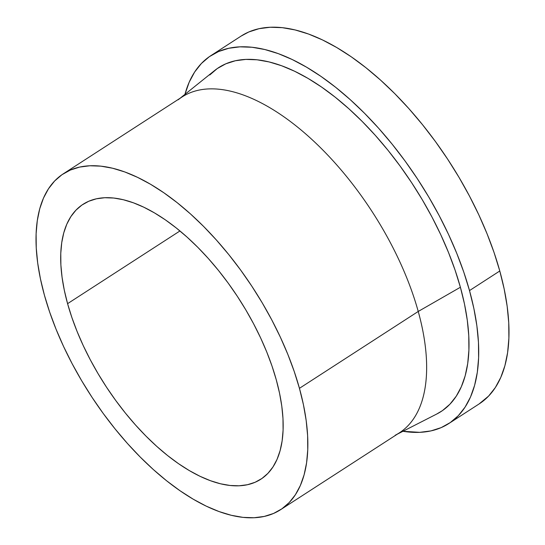 <?xml version="1.0" encoding="UTF-8"?>
<svg xmlns="http://www.w3.org/2000/svg" width="545" height="545" viewBox="0 0 545 545"><rect width="100%" height="100%" fill="white"/><g stroke="black" fill="none" stroke-linecap="round" stroke-linejoin="round"><path stroke-width="0.82" d="M67.58 303.66A163.698 79.611 57.1 0 1 83.01 204.321A163.698 79.611 57.1 0 1 188.052 238.002A163.698 79.611 57.1 0 1 276.288 379.865L279.565 393.299L281.799 406.236L282.984 418.56L283.093 430.141L282.133 440.864L280.11 450.64L277.051 459.367L272.97 466.956L267.922 473.346L261.954 478.462L255.115 482.27L247.471 484.716L239.105 485.793L230.085 485.479L220.514 483.783L210.472 480.717L200.056 476.31L189.367 470.614L178.515 463.672L167.601 455.559L156.728 446.348L145.999 436.129L135.521 425.005L125.391 413.076L115.71 400.459L106.575 387.277L98.066 373.659L90.266 359.734L83.256 345.639L77.104 331.496L71.858 317.463L67.58 303.66L64.303 290.219L62.069 277.282L60.883 264.965L60.774 253.384L61.735 242.654L63.758 232.879L66.817 224.159L70.898 216.563L75.946 210.172L81.913 205.056L88.753 201.255L96.397 198.802L104.763 197.726L113.782 198.039L123.354 199.743L133.396 202.808L143.812 207.209L154.494 212.911L165.353 219.846L176.267 227.967L187.139 237.177L197.869 247.389L208.347 258.521L218.477 270.449L228.157 283.059L237.293 296.242L245.802 309.86L253.595 323.784L260.612 337.886L266.764 352.022L272.01 366.056L276.288 379.865A163.698 79.611 57.1 0 1 260.857 479.205A163.698 79.611 57.1 0 1 155.816 445.524A163.698 79.611 57.1 0 1 67.58 303.66L179.952 230.957L67.58 303.66M280.586 509.698L399.376 432.846A200.022 97.276 -122.9 0 0 418.233 311.461L299.443 388.319A200.022 97.276 57.1 0 1 280.586 509.698A200.022 97.276 57.1 0 1 152.239 468.543A200.022 97.276 57.1 0 1 44.424 295.206A200.022 97.276 57.1 0 1 63.281 173.828A200.022 97.276 57.1 0 1 191.629 214.975A200.022 97.276 57.1 0 1 299.443 388.319L418.233 311.461A200.022 97.276 57.1 0 1 395.18 435.264M397.339 434.154L436.797 414.002A204.784 99.592 -122.9 0 0 460.396 287.256L418.233 311.461L460.396 287.256L464.497 304.062L467.29 320.249L468.768 335.666L468.904 350.149L467.705 363.57L465.178 375.798L461.349 386.712L456.247 396.208L449.932 404.199L442.458 410.603L436.702 414.05M448.848 423.519L479.13 403.934A219.07 106.541 -122.9 0 0 499.785 270.988L469.504 290.58A219.07 106.541 57.1 0 1 448.848 423.519A219.07 106.541 57.1 0 1 402.959 431.286L419.739 432.342L430.938 430.904L441.164 427.627L450.32 422.538L458.311 415.685L465.069 407.135L470.519 396.978L474.62 385.301L477.325 372.221L478.612 357.861L478.462 342.362L476.882 325.876L473.884 308.559L469.504 290.58L499.785 270.988L504.166 288.973L507.163 306.29L508.744 322.776L508.887 338.268L507.606 352.629L504.902 365.709L500.8 377.385L495.344 387.55L488.593 396.092L479.069 403.968M241.074 36.106L248.82 31.964L259.045 28.687L270.245 27.25L282.31 27.672L295.118 29.941L308.559 34.042L322.497 39.935L336.796 47.565L351.321 56.85L365.927 67.709L380.485 80.04L394.839 93.713L408.859 108.605L422.416 124.567L435.366 141.448L447.595 159.086L458.985 177.309L469.415 195.948L478.803 214.812L487.039 233.73L494.056 252.519L499.785 270.988A219.07 106.541 -122.9 0 0 381.704 81.144A219.07 106.541 -122.9 0 0 241.128 36.072L210.854 55.658A219.07 106.541 57.1 0 1 351.423 100.73A219.07 106.541 57.1 0 1 469.504 290.58L463.775 272.105L456.758 253.323L448.521 234.404L439.141 215.534L428.704 196.902L417.32 178.678L405.092 161.034L392.134 144.153L378.584 128.191L364.557 113.305L350.203 99.626L335.652 87.302L321.039 76.443L306.515 67.158L292.215 59.528L278.284 53.635L264.843 49.534L252.028 47.258L239.964 46.843L228.764 48.273L218.538 51.557L209.382 56.646L201.391 63.499L194.633 72.042L189.183 82.206L184.959 94.34A219.07 106.541 57.1 0 1 210.854 55.658M209.771 74.978L217.244 68.575L225.8 63.82L235.358 60.754L245.822 59.412L257.104 59.8L269.08 61.926L281.642 65.761L294.675 71.272L308.041 78.398L321.618 87.084L335.27 97.235L348.875 108.755L362.296 121.535L375.403 135.46L388.074 150.379L400.18 166.157L411.611 182.65L422.259 199.681L432.015 217.108L440.782 234.745L448.481 252.424L455.041 269.986L460.396 287.256A204.784 99.592 -122.9 0 0 346.586 106.718A204.784 99.592 -122.9 0 0 214.594 70.557L180.041 98.284M178.147 99.803A200.022 97.276 57.1 0 1 307.067 135.126A200.022 97.276 57.1 0 1 418.233 311.461A200.022 97.276 -122.9 0 0 310.418 138.123A200.022 97.276 -122.9 0 0 182.071 96.969L63.281 173.828M44.424 295.206L49.656 312.074L56.06 329.221L63.581 346.497L72.151 363.719L81.675 380.737L92.071 397.38L103.237 413.485L115.063 428.895L127.441 443.473L140.242 457.064L153.349 469.552L166.641 480.806L179.979 490.718L193.237 499.2L206.296 506.169L219.022 511.544L231.291 515.291L242.988 517.369L254.004 517.75L264.23 516.435L273.57 513.444L281.922 508.798L289.225 502.544L295.39 494.737L300.37 485.459L304.11 474.797L306.583 462.855L307.755 449.748L307.618 435.598L306.181 420.542L303.442 404.737L299.443 388.319L294.211 371.452L287.808 354.298L280.287 337.028L271.717 319.799L262.193 302.782L251.797 286.145L240.631 270.041L228.805 254.624L216.426 240.052L203.626 226.454L190.518 213.967L177.227 202.713L163.888 192.801L150.631 184.319L137.572 177.357L124.846 171.975L112.577 168.228L100.88 166.157L89.864 165.769L79.638 167.083L70.298 170.074L61.946 174.72L54.643 180.981L48.478 188.781L43.498 198.06L39.751 208.721L37.285 220.664L36.113 233.771L36.249 247.921L37.687 262.976L40.425 278.788L44.424 295.206"/></g></svg>
